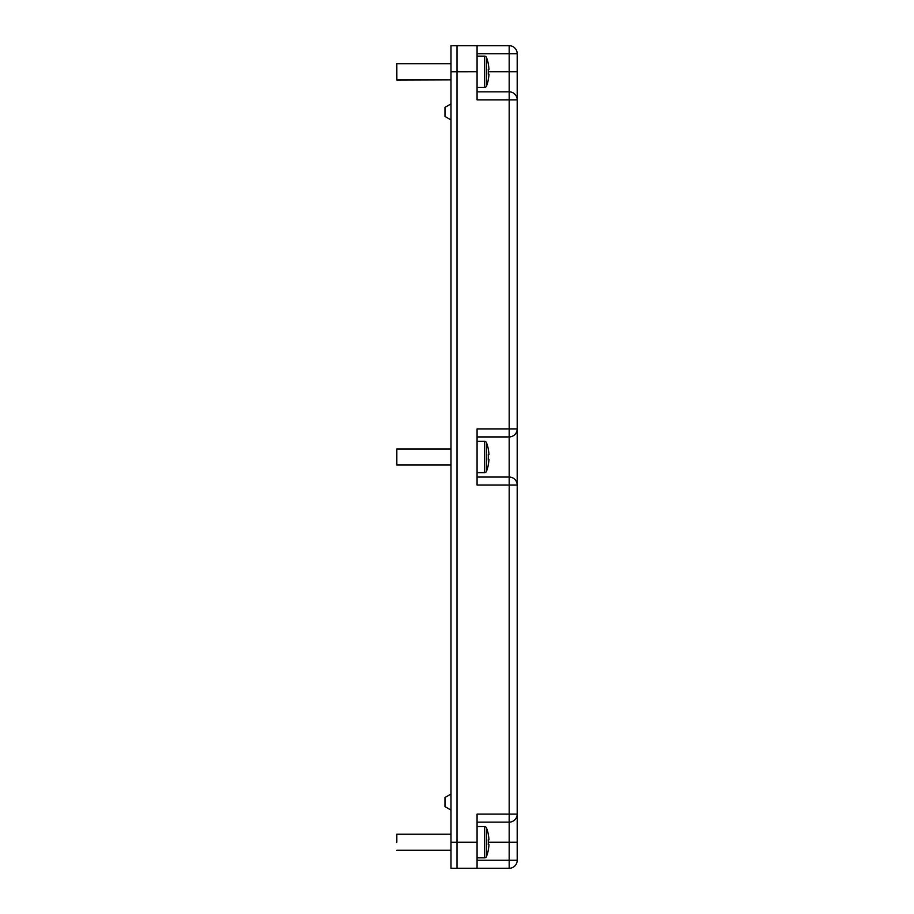 <?xml version="1.0" encoding="UTF-8"?>
<svg xmlns="http://www.w3.org/2000/svg" width="914" height="914" viewBox="0 0 914 914"><rect width="100%" height="100%" fill="white"/><g stroke="black" fill="none" stroke-linecap="round" stroke-linejoin="round"><path stroke-width="1.37" d="M450.99 842.217L457.011 842.217L457.011 868.3L450.99 868.3L450.99 45.711L477.074 45.7L477.074 87.436L484.58 87.436A2.011 2.011 0 0 0 486.454 86.145A40.125 40.125 0 0 0 488.316 79.769L488.316 79.769M477.074 91.846L509.178 91.846A8.02 8.02 0 0 1 517.198 99.866L517.198 53.72A8.02 8.02 0 0 0 509.178 45.7L477.074 45.7M488.247 79.758A40.125 40.067 -90 0 0 488.967 74.183L488.247 74.148A39.69 39.633 -90 0 0 488.316 71.783L509.178 71.783L509.178 99.866L477.074 99.866L477.074 56.131L484.58 56.131A2.011 2.011 0 0 1 486.454 57.422L486.454 86.145M509.178 91.846A8.02 8.02 0 0 1 517.198 99.866L509.178 99.866L509.178 428.906L477.074 428.906L477.074 485.083L509.178 485.083L509.178 814.111L477.074 814.111L477.074 868.289L509.178 868.289L509.178 822.143L477.074 822.143M457.011 868.289L477.074 868.289M457.011 45.7L457.011 71.795L477.074 71.783M477.074 436.926L509.178 436.926A8.02 8.02 0 0 0 517.198 428.906L517.198 71.783L509.178 71.783L509.178 53.72L477.074 53.72M477.074 477.051L509.178 477.051L509.178 436.926A8.02 8.02 0 0 0 517.198 428.906L517.198 814.111A8.02 8.02 0 0 1 509.178 822.143L509.178 814.111L517.198 814.111A8.02 8.02 0 0 1 509.178 822.143M477.074 860.257L517.198 860.257L517.198 814.111M477.074 842.205L457.011 842.205L457.011 71.795L450.99 71.795M450.99 794.049L444.981 797.522L444.981 806.628L450.99 810.101M450.99 448.968L396.825 448.968L396.825 465.02L450.99 465.02M450.99 103.888L444.981 107.361L444.981 116.455L450.99 119.928M509.178 477.051A8.02 8.02 0 0 1 517.198 485.083L509.178 485.083L509.178 477.051A8.02 8.02 0 0 1 517.198 485.083M517.198 860.257A8.02 8.02 0 0 1 509.178 868.289A8.02 8.02 0 0 0 517.198 860.257M450.99 63.752L396.825 63.752L396.859 80.089L450.99 79.895M396.825 64.037L396.825 71.978M396.825 842.205L396.825 834.174L396.825 842.205M488.247 850.18A40.125 40.067 -90 0 0 488.967 844.605L488.247 844.559A39.69 39.633 -90 0 0 488.247 839.84L488.967 839.806A40.125 40.067 -90 0 0 488.247 834.219L488.316 834.219A40.125 40.125 0 0 0 486.454 827.844A2.011 2.011 0 0 0 484.58 826.553L484.58 857.846A2.011 2.011 0 0 0 486.454 856.567A40.125 40.125 0 0 0 488.316 850.18L488.316 850.18M488.967 839.806L488.247 839.84M488.967 844.605L488.247 844.559M488.247 464.975A40.125 40.067 -90 0 0 488.967 459.388L488.247 459.354A39.69 39.633 -90 0 0 488.247 454.635L488.967 454.589A40.125 40.067 -90 0 0 488.247 449.014L488.316 449.014A40.125 40.125 0 0 0 486.454 442.627A2.011 2.011 0 0 0 484.58 441.348L484.58 472.641A2.011 2.011 0 0 0 486.454 471.35A40.125 40.125 0 0 0 488.316 464.975L488.316 464.975M488.967 454.589L488.247 454.635M488.967 459.388L488.247 459.354M488.316 71.783A39.69 39.633 -90 0 0 488.247 69.418L488.967 69.384A40.125 40.067 -90 0 0 488.247 63.797L488.247 63.797M488.967 69.384L488.247 69.418M488.967 74.183L488.247 74.148M488.316 842.205L517.198 842.205M517.198 53.72A8.02 8.02 0 0 0 509.178 45.7L509.178 53.72L517.198 53.72M517.198 428.906L509.178 428.906L509.178 436.926M486.454 827.844L486.454 856.567M486.454 442.627L486.454 471.35M484.58 56.131L484.58 87.436M484.58 826.553L477.074 826.553M484.58 441.348L477.074 441.348M450.99 834.174L396.825 834.174M488.316 63.797A40.125 40.125 0 0 0 486.454 57.422M484.58 472.641L477.074 472.641M484.58 857.846L477.074 857.846M450.99 850.226L396.825 850.226M450.99 79.804L396.825 79.804"/></g></svg>
